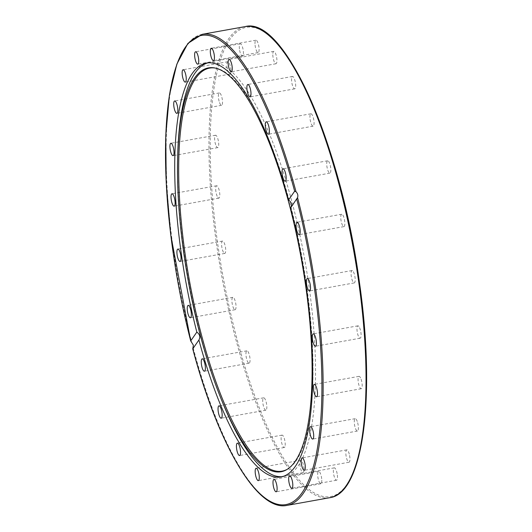 <?xml version="1.0" encoding="UTF-8"?>
<svg xmlns="http://www.w3.org/2000/svg" width="532" height="532" viewBox="0 0 532 532"><rect width="100%" height="100%" fill="white"/><g stroke="black" fill="none" stroke-linecap="round" stroke-linejoin="round"><path stroke-width="0.4" stroke-dasharray="2.66 2" d="M337.142 473.646A6.291 1.762 -100.2 0 0 334.309 467.847A6.291 1.762 -100.2 0 0 333.684 474.344A6.291 1.762 -100.2 0 0 336.53 480.223A6.291 1.762 -100.2 0 0 337.142 473.646M321.694 478.787A6.291 1.762 -100.2 0 0 318.621 471.372A6.291 1.762 -100.2 0 0 317.996 477.876A6.291 1.762 -100.2 0 0 320.843 483.754A6.291 1.762 -100.2 0 0 321.694 478.787M303.972 469.158A6.291 1.762 -100.2 0 0 300.799 460.213A6.291 1.762 -100.2 0 0 300.174 466.717A6.291 1.762 -100.2 0 0 303.021 472.589A6.291 1.762 -100.2 0 0 303.972 469.158M285.185 445.41A6.291 1.762 -100.2 0 0 284.334 438.621A6.291 1.762 -100.2 0 0 282.053 435.123A6.291 1.762 -100.2 0 0 281.428 441.62A6.291 1.762 -100.2 0 0 284.281 447.498A6.291 1.762 -100.2 0 0 285.185 445.41M266.618 409.161A6.291 1.762 -100.2 0 0 266.16 402.059A6.291 1.762 -100.2 0 0 263.666 397.81A6.291 1.762 -100.2 0 0 263.041 404.313A6.291 1.762 -100.2 0 0 265.887 410.185A6.291 1.762 -100.2 0 0 266.618 409.161M249.541 362.877A6.291 1.762 -100.2 0 0 249.568 355.855A6.291 1.762 -100.2 0 0 246.888 350.821A6.291 1.762 -100.2 0 0 246.263 357.318A6.291 1.762 -100.2 0 0 249.109 363.196A6.291 1.762 -100.2 0 0 249.541 362.877M235.104 309.724A6.291 1.762 -100.2 0 0 235.703 303.193A6.291 1.762 -100.2 0 0 232.856 297.355A6.291 1.762 -100.2 0 0 232.231 303.852A6.291 1.762 -100.2 0 0 235.084 309.73A6.291 1.762 -100.2 0 0 235.104 309.724M224.305 253.318A6.291 1.762 -100.2 0 0 224.763 253.432A6.291 1.762 -100.2 0 0 225.388 246.928A6.291 1.762 -100.2 0 0 222.542 241.056A6.291 1.762 -100.2 0 0 221.791 246.782A6.291 1.762 -100.2 0 0 224.305 253.318M217.867 197.498A6.291 1.762 -100.2 0 0 218.858 198.137A6.291 1.762 -100.2 0 0 219.483 191.64A6.291 1.762 -100.2 0 0 216.637 185.761A6.291 1.762 -100.2 0 0 215.786 190.682A6.291 1.762 -100.2 0 0 217.867 197.498M216.238 146.074A6.291 1.762 -100.2 0 0 217.768 147.617A6.291 1.762 -100.2 0 0 218.393 141.113A6.291 1.762 -100.2 0 0 215.54 135.241A6.291 1.762 -100.2 0 0 214.629 139.384A6.291 1.762 -100.2 0 0 216.238 146.074M219.523 102.55A6.291 1.762 -100.2 0 0 221.565 105.309A6.291 1.762 -100.2 0 0 222.19 98.812A6.291 1.762 -100.2 0 0 219.337 92.934A6.291 1.762 -100.2 0 0 218.393 96.332A6.291 1.762 -100.2 0 0 219.523 102.55M227.503 69.891A6.291 1.762 -100.2 0 0 229.99 74.108A6.291 1.762 -100.2 0 0 230.615 67.604A6.291 1.762 -100.2 0 0 227.763 61.725A6.291 1.762 -100.2 0 0 227.503 69.891M239.639 50.321A6.291 1.762 -100.2 0 0 242.472 56.126A6.291 1.762 -100.2 0 0 243.097 49.622A6.291 1.762 -100.2 0 0 240.245 43.75A6.291 1.762 -100.2 0 0 239.639 50.321M255.087 45.18A6.291 1.762 -100.2 0 0 258.16 52.595A6.291 1.762 -100.2 0 0 258.785 46.098A6.291 1.762 -100.2 0 0 255.932 40.219A6.291 1.762 -100.2 0 0 255.087 45.18M272.81 54.809A6.291 1.762 -100.2 0 0 275.982 63.754A6.291 1.762 -100.2 0 0 276.607 57.257A6.291 1.762 -100.2 0 0 273.754 51.378A6.291 1.762 -100.2 0 0 272.81 54.809M291.596 78.563A6.291 1.762 -100.2 0 0 292.447 85.353A6.291 1.762 -100.2 0 0 294.728 88.851A6.291 1.762 -100.2 0 0 295.353 82.347A6.291 1.762 -100.2 0 0 292.5 76.468A6.291 1.762 -100.2 0 0 291.596 78.563M310.156 114.812A6.291 1.762 -100.2 0 0 310.622 121.914A6.291 1.762 -100.2 0 0 313.115 126.164A6.291 1.762 -100.2 0 0 313.74 119.66A6.291 1.762 -100.2 0 0 310.887 113.782A6.291 1.762 -100.2 0 0 310.156 114.812M327.24 161.09A6.291 1.762 -100.2 0 0 327.213 168.119A6.291 1.762 -100.2 0 0 329.893 173.153A6.291 1.762 -100.2 0 0 330.518 166.649A6.291 1.762 -100.2 0 0 327.672 160.777A6.291 1.762 -100.2 0 0 327.24 161.09M341.677 214.243A6.291 1.762 -100.2 0 0 341.079 220.78A6.291 1.762 -100.2 0 0 343.918 226.619A6.291 1.762 -100.2 0 0 344.543 220.115A6.291 1.762 -100.2 0 0 341.697 214.243A6.291 1.762 -100.2 0 0 341.677 214.243M352.477 270.655A6.291 1.762 -100.2 0 0 352.011 270.542A6.291 1.762 -100.2 0 0 351.393 277.039A6.291 1.762 -100.2 0 0 354.239 282.918A6.291 1.762 -100.2 0 0 354.99 277.185A6.291 1.762 -100.2 0 0 352.477 270.655M358.914 326.468A6.291 1.762 -100.2 0 0 357.923 325.83A6.291 1.762 -100.2 0 0 357.298 332.334A6.291 1.762 -100.2 0 0 360.144 338.212A6.291 1.762 -100.2 0 0 360.995 333.285A6.291 1.762 -100.2 0 0 358.914 326.468M360.543 377.893A6.291 1.762 -100.2 0 0 359.014 376.35A6.291 1.762 -100.2 0 0 358.388 382.854A6.291 1.762 -100.2 0 0 361.235 388.732A6.291 1.762 -100.2 0 0 362.152 384.583A6.291 1.762 -100.2 0 0 360.543 377.893M357.251 421.417A6.291 1.762 -100.2 0 0 355.216 418.657A6.291 1.762 -100.2 0 0 354.591 425.161A6.291 1.762 -100.2 0 0 357.438 431.033A6.291 1.762 -100.2 0 0 358.388 427.635A6.291 1.762 -100.2 0 0 357.251 421.417M349.271 454.075A6.291 1.762 -100.2 0 0 346.791 449.866A6.291 1.762 -100.2 0 0 346.166 456.37A6.291 1.762 -100.2 0 0 349.012 462.242A6.291 1.762 -100.2 0 0 349.271 454.075M207.939 62.856A210.28 59.019 79.8 0 1 209.342 62.543A210.28 59.019 79.8 0 1 304.63 259.064A210.28 59.019 79.8 0 1 283.736 476.473A210.28 59.019 79.8 0 1 282.312 476.665M222.017 401.121A210.28 59.019 79.8 0 1 177.721 154.666M215.294 68.063A204.76 57.469 79.8 0 1 215.859 68.163A204.76 57.469 79.8 0 1 302.415 259.463A204.76 57.469 79.8 0 1 287.892 468.931A204.76 57.469 79.8 0 1 287.393 469.224M193.189 347.955A239.32 67.172 -100.2 0 0 286.941 505.4M329.833 497.693A239.32 67.172 79.8 0 1 235.31 337.321A239.32 67.172 79.8 0 1 245.159 26.6M266.831 33.795A238.376 66.906 -100.2 0 0 212.148 103.042A238.376 66.906 -100.2 0 0 236.407 336.862A238.376 66.906 -100.2 0 0 347.642 483.395M202.266 34.307A239.32 67.172 -100.2 0 0 191.653 342.096M334.309 467.847L289.627 475.874M336.53 480.223L291.855 488.25M318.621 471.379L273.94 479.405M320.843 483.754L276.168 491.781M300.799 460.213L256.118 468.246M303.021 472.589L258.346 480.622M282.053 435.123L237.372 443.149M284.281 447.498L239.6 455.532M263.666 397.81L218.985 405.836M265.887 410.185L221.212 418.219M246.888 350.821L202.207 358.847M249.109 363.196L204.428 371.223M232.856 297.355L188.182 305.381M235.084 309.73L190.403 317.757M224.763 253.432L180.089 261.458M222.542 241.056L177.861 249.082M218.858 198.137L174.177 206.17M216.637 185.761L171.956 193.788M217.768 147.617L173.086 155.65M215.54 135.241L170.865 143.268M221.565 105.309L176.883 113.343M219.337 92.934L174.662 100.967M229.99 74.108L185.309 82.134M227.763 61.725L183.088 69.759M242.472 56.126L197.791 64.153M240.245 43.75L195.57 51.777M258.16 52.595L213.478 60.621M255.932 40.219L211.257 48.246M275.982 63.754L231.3 71.787M273.761 51.378L229.079 59.411M294.728 88.851L250.047 96.877M292.5 76.468L247.826 84.502M313.115 126.164L268.434 134.19M310.887 113.782L266.213 121.815M329.893 173.153L285.212 181.179M327.672 160.777L282.991 168.804M343.918 226.619L299.243 234.645M341.697 214.243L297.016 222.27M352.011 270.542L307.336 278.568M354.239 282.918L309.558 290.944M357.923 325.83L313.242 333.863M360.144 338.212L315.463 346.239M359.014 376.35L314.332 384.383M361.235 388.732L316.56 396.759M355.216 418.657L310.535 426.691M357.438 431.033L312.763 439.066M346.791 449.866L302.11 457.892M349.012 462.242L304.337 470.275M198.955 339.935L192.744 348.879M280.909 476.978L283.736 476.473M206.509 63.049L209.342 62.543M290.645 207.852L296.849 198.915M215.859 68.163L214.728 67.95M287.892 468.931L286.901 469.53"/><path stroke-width="0.8" d="M292.467 481.679A6.291 1.762 79.8 0 1 291.855 488.25A6.291 1.762 79.8 0 1 289.016 482.451A6.291 1.762 79.8 0 1 289.627 475.874A6.291 1.762 79.8 0 1 292.467 481.679M277.012 486.82A6.291 1.762 79.8 0 1 276.168 491.781A6.291 1.762 79.8 0 1 273.096 484.366A6.291 1.762 79.8 0 1 273.94 479.405A6.291 1.762 79.8 0 1 277.012 486.82M259.29 477.191A6.291 1.762 79.8 0 1 258.346 480.622A6.291 1.762 79.8 0 1 255.174 471.678A6.291 1.762 79.8 0 1 256.118 468.246A6.291 1.762 79.8 0 1 259.29 477.191M240.504 453.437A6.291 1.762 79.8 0 1 239.6 455.532A6.291 1.762 79.8 0 1 237.319 452.034A6.291 1.762 79.8 0 1 236.467 445.244A6.291 1.762 79.8 0 1 237.372 443.149A6.291 1.762 79.8 0 1 239.653 446.647A6.291 1.762 79.8 0 1 240.504 453.437M221.944 417.188A6.291 1.762 79.8 0 1 221.212 418.219A6.291 1.762 79.8 0 1 218.719 413.969A6.291 1.762 79.8 0 1 218.253 406.867A6.291 1.762 79.8 0 1 218.985 405.836A6.291 1.762 79.8 0 1 221.478 410.086A6.291 1.762 79.8 0 1 221.944 417.188M204.86 370.91A6.291 1.762 79.8 0 1 204.428 371.223A6.291 1.762 79.8 0 1 201.748 366.189A6.291 1.762 79.8 0 1 201.774 359.167A6.291 1.762 79.8 0 1 202.207 358.847A6.291 1.762 79.8 0 1 204.887 363.881A6.291 1.762 79.8 0 1 204.86 370.91M190.423 317.757A6.291 1.762 79.8 0 1 190.403 317.757A6.291 1.762 79.8 0 1 187.563 311.918A6.291 1.762 79.8 0 1 188.155 305.388A6.291 1.762 79.8 0 1 188.182 305.381A6.291 1.762 79.8 0 1 191.021 311.22A6.291 1.762 79.8 0 1 190.423 317.757M179.623 261.345A6.291 1.762 79.8 0 1 177.109 254.815A6.291 1.762 79.8 0 1 177.861 249.082A6.291 1.762 79.8 0 1 178.326 249.195A6.291 1.762 79.8 0 1 180.833 255.732A6.291 1.762 79.8 0 1 180.089 261.458A6.291 1.762 79.8 0 1 179.623 261.345M173.186 205.532A6.291 1.762 79.8 0 1 171.105 198.715A6.291 1.762 79.8 0 1 171.956 193.788A6.291 1.762 79.8 0 1 172.947 194.433A6.291 1.762 79.8 0 1 175.028 201.242A6.291 1.762 79.8 0 1 174.177 206.17A6.291 1.762 79.8 0 1 173.186 205.532M171.557 154.107A6.291 1.762 79.8 0 1 169.947 147.417A6.291 1.762 79.8 0 1 170.865 143.268A6.291 1.762 79.8 0 1 172.395 144.81A6.291 1.762 79.8 0 1 174.004 151.5A6.291 1.762 79.8 0 1 173.086 155.65A6.291 1.762 79.8 0 1 171.557 154.107M174.848 110.583A6.291 1.762 79.8 0 1 173.711 104.365A6.291 1.762 79.8 0 1 174.662 100.967A6.291 1.762 79.8 0 1 176.697 103.727A6.291 1.762 79.8 0 1 177.834 109.944A6.291 1.762 79.8 0 1 176.883 113.343A6.291 1.762 79.8 0 1 174.848 110.583M182.828 77.925A6.291 1.762 79.8 0 1 183.088 69.759A6.291 1.762 79.8 0 1 185.568 73.975A6.291 1.762 79.8 0 1 185.309 82.134A6.291 1.762 79.8 0 1 182.828 77.925M194.958 58.354A6.291 1.762 79.8 0 1 195.57 51.777A6.291 1.762 79.8 0 1 198.403 57.576A6.291 1.762 79.8 0 1 197.791 64.153A6.291 1.762 79.8 0 1 194.958 58.354M210.406 53.213A6.291 1.762 79.8 0 1 211.257 48.246A6.291 1.762 79.8 0 1 214.323 55.661A6.291 1.762 79.8 0 1 213.478 60.628A6.291 1.762 79.8 0 1 210.406 53.213M228.128 62.843A6.291 1.762 79.8 0 1 229.079 59.411A6.291 1.762 79.8 0 1 232.251 68.355A6.291 1.762 79.8 0 1 231.3 71.787A6.291 1.762 79.8 0 1 228.128 62.843M246.915 86.59A6.291 1.762 79.8 0 1 247.826 84.502A6.291 1.762 79.8 0 1 250.107 87.999A6.291 1.762 79.8 0 1 250.958 94.789A6.291 1.762 79.8 0 1 250.047 96.877A6.291 1.762 79.8 0 1 247.766 93.379A6.291 1.762 79.8 0 1 246.915 86.59M265.481 122.839A6.291 1.762 79.8 0 1 266.213 121.815A6.291 1.762 79.8 0 1 268.707 126.064A6.291 1.762 79.8 0 1 269.165 133.166A6.291 1.762 79.8 0 1 268.434 134.19A6.291 1.762 79.8 0 1 265.94 129.941A6.291 1.762 79.8 0 1 265.481 122.839M282.558 169.123A6.291 1.762 79.8 0 1 282.991 168.804A6.291 1.762 79.8 0 1 285.671 173.838A6.291 1.762 79.8 0 1 285.644 180.867A6.291 1.762 79.8 0 1 285.212 181.179A6.291 1.762 79.8 0 1 282.532 176.145A6.291 1.762 79.8 0 1 282.558 169.123M296.996 222.276A6.291 1.762 79.8 0 1 297.016 222.27A6.291 1.762 79.8 0 1 299.862 228.108A6.291 1.762 79.8 0 1 299.263 234.645A6.291 1.762 79.8 0 1 299.243 234.645A6.291 1.762 79.8 0 1 296.397 228.807A6.291 1.762 79.8 0 1 296.996 222.276M307.795 278.682A6.291 1.762 79.8 0 1 310.309 285.219A6.291 1.762 79.8 0 1 309.558 290.944A6.291 1.762 79.8 0 1 309.099 290.831A6.291 1.762 79.8 0 1 306.585 284.301A6.291 1.762 79.8 0 1 307.336 278.568A6.291 1.762 79.8 0 1 307.795 278.682M314.232 334.502A6.291 1.762 79.8 0 1 316.314 341.318A6.291 1.762 79.8 0 1 315.463 346.239A6.291 1.762 79.8 0 1 314.472 345.601A6.291 1.762 79.8 0 1 312.39 338.791A6.291 1.762 79.8 0 1 313.242 333.863A6.291 1.762 79.8 0 1 314.232 334.502M315.862 385.926A6.291 1.762 79.8 0 1 317.471 392.616A6.291 1.762 79.8 0 1 316.56 396.759A6.291 1.762 79.8 0 1 315.03 395.216A6.291 1.762 79.8 0 1 313.415 388.526A6.291 1.762 79.8 0 1 314.332 384.383A6.291 1.762 79.8 0 1 315.862 385.926M312.577 429.45A6.291 1.762 79.8 0 1 313.707 435.668A6.291 1.762 79.8 0 1 312.763 439.066A6.291 1.762 79.8 0 1 310.721 436.307A6.291 1.762 79.8 0 1 309.591 430.089A6.291 1.762 79.8 0 1 310.535 426.691A6.291 1.762 79.8 0 1 312.577 429.45M304.597 462.108A6.291 1.762 79.8 0 1 304.337 470.275A6.291 1.762 79.8 0 1 301.85 466.059A6.291 1.762 79.8 0 1 302.11 457.892A6.291 1.762 79.8 0 1 304.597 462.108M296.849 198.915L296.723 199.101A238.376 66.906 79.8 0 1 302.123 492.672A238.376 66.906 79.8 0 1 192.777 348.832L193.382 345.182L190.702 340.932L196.827 332.108C199.866 334.335 200.557 336.969 198.902 340.008L192.744 348.879C218.153 444.805 257.521 511.87 286.941 505.4A239.32 67.172 -100.2 0 0 297.554 197.611L290.592 207.926C292.274 204.847 291.583 202.213 288.517 200.019L294.648 191.194L296.018 191.753C297.727 193.482 298.239 195.437 297.554 197.611M198.955 339.935L198.902 340.008A210.28 59.019 79.8 0 0 280.909 476.978A210.28 59.019 79.8 0 0 290.592 207.926M296.018 191.753A239.32 67.172 -100.2 0 0 202.266 34.307L187.929 43.371L176.85 64.119L169.362 95.428L165.771 135.746L166.237 183.015L170.732 234.792L190.702 340.932A238.376 66.906 79.8 0 1 185.296 47.355A238.376 66.906 79.8 0 1 294.648 191.194M177.635 157.771A205.172 57.582 79.8 0 1 194.506 78.177A205.172 57.582 79.8 0 1 214.728 67.95A205.172 57.582 79.8 0 1 301.458 259.636A205.172 57.582 79.8 0 1 286.901 469.53A205.172 57.582 79.8 0 1 220.86 398.242A205.172 57.582 79.8 0 1 177.635 157.771L177.721 154.666A210.28 59.019 79.8 0 1 195.011 73.09A210.28 59.019 79.8 0 1 207.939 62.856M282.312 476.665A210.28 59.019 79.8 0 1 222.017 401.121L220.86 398.242M196.827 332.108A210.28 59.019 79.8 0 1 192.178 73.596A210.28 59.019 79.8 0 1 206.509 63.049A210.28 59.019 79.8 0 1 288.517 200.019M287.393 469.224A204.76 57.469 79.8 0 1 196.946 316.813A204.76 57.469 79.8 0 1 195.676 78.37A204.76 57.469 79.8 0 1 215.294 68.063M329.833 497.693C363.509 493.576 375.891 395.941 359.346 281.78C341.079 145.083 284.447 15.754 245.159 26.6A239.32 67.172 79.8 0 1 340.447 189.904A239.32 67.172 79.8 0 1 329.833 497.693L286.941 505.4M347.642 483.395A238.376 66.906 -100.2 0 0 354.239 250.146A238.376 66.906 -100.2 0 0 266.831 33.795M245.159 26.6L202.266 34.307"/></g></svg>
